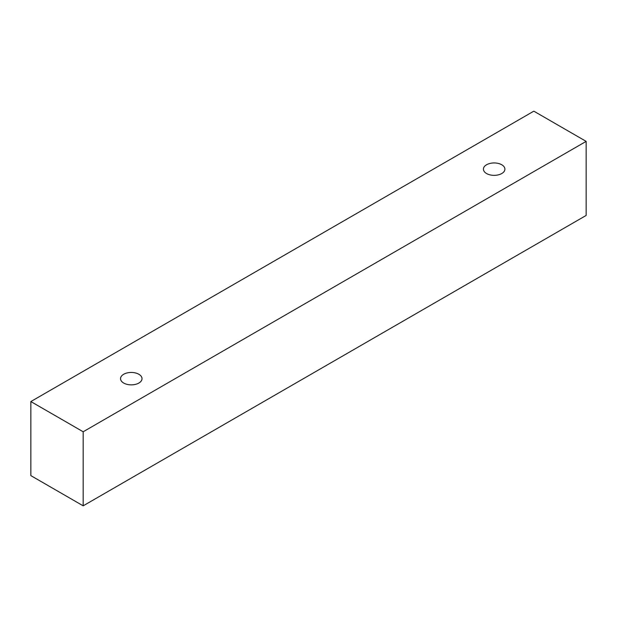<?xml version="1.0" encoding="UTF-8"?>
<svg xmlns="http://www.w3.org/2000/svg" width="617" height="617" viewBox="0 0 617 617"><rect width="100%" height="100%" fill="white"/><g stroke="black" fill="none" stroke-linecap="round" stroke-linejoin="round"><path stroke-width="0.93" d="M123.678 374.272A10.744 6.201 180 0 1 135.385 372.93A10.744 6.201 180 0 1 142.018 378.661A10.744 6.201 180 0 1 131.274 384.861A10.744 6.201 180 0 1 120.539 378.661A10.744 6.201 180 0 1 123.678 374.272M83.172 505.832L586.15 215.441L586.15 141.378L533.828 111.168L30.85 401.559L83.172 431.769L83.172 505.832L30.85 475.622L30.85 401.559M486.566 164.762A10.744 6.201 180 0 1 498.274 163.42A10.744 6.201 180 0 1 504.907 169.151A10.744 6.201 180 0 1 494.163 175.351A10.744 6.201 180 0 1 483.419 169.151A10.744 6.201 180 0 1 486.566 164.762M83.172 431.769L586.15 141.378"/></g></svg>
